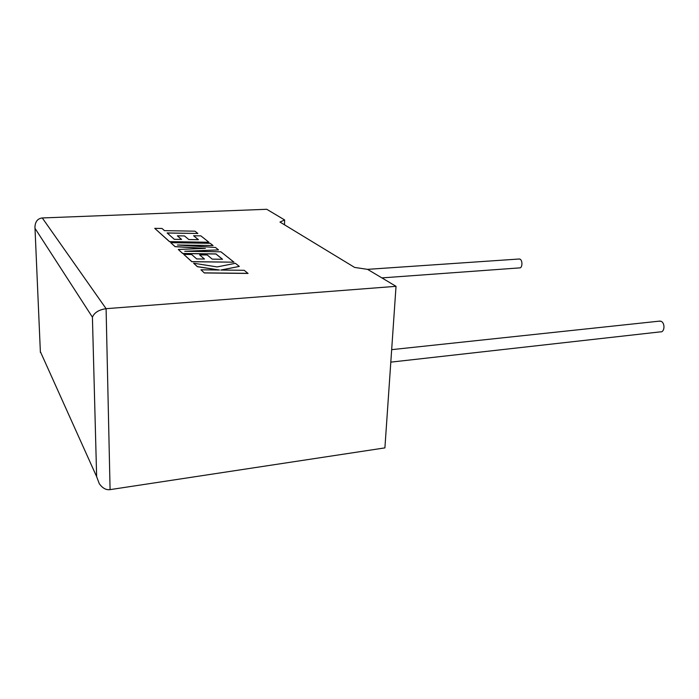 <?xml version="1.0" encoding="UTF-8"?>
<svg xmlns="http://www.w3.org/2000/svg" width="699" height="699" viewBox="0 0 699 699"><rect width="100%" height="100%" fill="white"/><g stroke="black" fill="none" stroke-linecap="round" stroke-linejoin="round"><path stroke-width="1.05" d="M381.881 277.896L519.488 267.9C522.459 268.451 522.852 260.185 519.899 259.119L518.92 259.023M659.096 321.164L661.044 321.304C665.308 322.886 664.723 332.541 660.415 331.859L390.811 362.134M284.484 224.79L284.642 219.949L266.738 209.281L42.289 217.957C37.72 218.507 35.265 221.522 34.95 227.009L40.393 352.471L34.95 227.009M42.289 217.957L106.091 308.678L396.027 286.328L367.552 269.351L354.611 267.42L279.993 222.064L284.642 219.949M40.428 351.772L96.637 476.648L99.258 483.647C102.526 488.199 106.134 490.191 110.084 489.632L384.904 447.884L396.027 286.328M110.084 489.632L106.091 308.678C98.9 309.744 94.339 312.575 92.417 317.18L35.081 228.459M239.303 266.406L235.406 263.305L217.118 266.922L193.632 263.235L197.398 266.616L219.46 270.015L200.945 269.805L204.353 272.959L248.023 273.44L244.204 270.303L220.797 270.041L239.303 266.406L221.26 270.05M204.353 272.863L248.031 273.344M193.632 263.235L197.398 266.712L218.787 270.006M200.945 269.805L204.353 272.959M170.713 242.684L175.073 246.59L205.384 248.372L178.28 249.473L182.727 253.457L215.974 253.92L222.544 259.268L212.208 259.137L207.236 254.978L199.626 254.873L204.492 259.032L196.69 258.927L191.648 254.506L183.785 254.401L191.849 261.644L233.99 262.186L220.919 251.797L184.719 251.273L218.534 249.901L215.484 247.472L177.45 244.999L213.055 245.541L210.242 243.304L170.713 242.684L175.073 246.677L204.484 248.407M178.28 249.473L182.727 253.545L215.974 254.017L222.431 259.259M199.626 254.873L204.379 259.032M183.785 254.401L191.849 261.741L233.99 262.186M186.362 251.299L218.534 249.901M179.241 245.113L213.055 245.541M197.869 233.475L194.986 231.177L164.492 230.644L162.011 228.468L154.732 228.337L169.542 241.627L208.922 242.256L200.866 235.86L193.588 235.746L198.455 239.696L188.782 239.539L184.466 235.93L177.345 235.808L181.574 239.425L174.287 239.303L167.122 232.942L197.869 233.475L167.218 233.029M154.732 228.337L169.542 241.714L208.922 242.256M193.588 235.746L198.35 239.696M177.345 235.808L181.469 239.425M96.637 476.648L92.417 317.18M519.418 258.988L367.543 269.351M660.127 321.059L391.667 349.649"/></g></svg>
